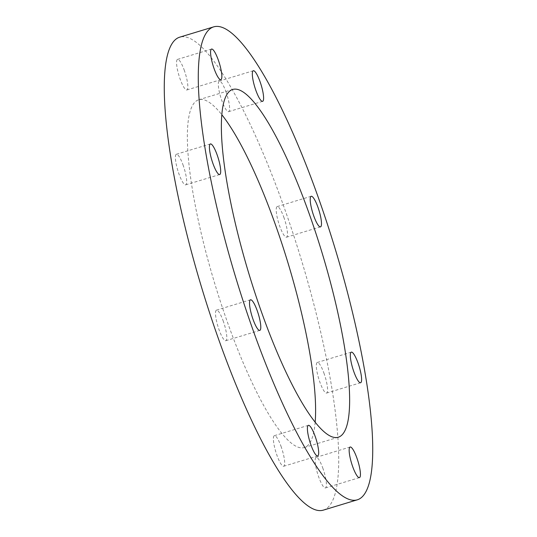 <?xml version="1.0" encoding="UTF-8"?>
<svg xmlns="http://www.w3.org/2000/svg" width="537" height="537" viewBox="0 0 537 537"><rect width="100%" height="100%" fill="white"/><g stroke="black" fill="none" stroke-linecap="round" stroke-linejoin="round"><path stroke-width="0.4" stroke-dasharray="2.69 2.01" d="M323.267 510.15A247.141 51.733 73.1 0 0 331.363 502.994A247.141 51.733 73.1 0 0 293.927 236.152A247.141 51.733 73.1 0 0 179.727 37.167M315.159 422.25A181.721 38.04 -106.9 0 1 310.218 442.287A181.721 38.04 -106.9 0 1 304.271 447.549A181.721 38.04 -106.9 0 1 220.298 301.244A181.721 38.04 -106.9 0 1 192.776 105.03A181.721 38.04 -106.9 0 1 198.724 99.768A181.721 38.04 -106.9 0 1 221.841 114.75M284.107 218.042A15.989 3.35 73.1 0 0 277.199 206.597A15.989 3.35 73.1 0 0 279.582 225.762A15.989 3.35 73.1 0 0 286.49 237.206A15.989 3.35 73.1 0 0 284.107 218.042M324.214 373.906A15.989 3.35 73.1 0 0 317.307 362.462A15.989 3.35 73.1 0 0 319.69 381.626A15.989 3.35 73.1 0 0 326.597 393.064A15.989 3.35 73.1 0 0 324.214 373.906M323.052 468.781A15.989 3.35 73.1 0 0 316.145 457.343A15.989 3.35 73.1 0 0 318.528 476.5A15.989 3.35 73.1 0 0 325.435 487.945A15.989 3.35 73.1 0 0 323.052 468.781M281.301 447.099A15.989 3.35 73.1 0 0 274.394 435.655A15.989 3.35 73.1 0 0 276.77 454.819A15.989 3.35 73.1 0 0 283.677 466.264A15.989 3.35 73.1 0 0 281.301 447.099M223.412 321.556A15.989 3.35 73.1 0 0 216.505 310.118A15.989 3.35 73.1 0 0 218.888 329.275A15.989 3.35 73.1 0 0 225.795 340.72A15.989 3.35 73.1 0 0 223.412 321.556M183.305 165.698A15.989 3.35 73.1 0 0 176.398 154.253A15.989 3.35 73.1 0 0 178.774 173.417A15.989 3.35 73.1 0 0 185.681 184.862A15.989 3.35 73.1 0 0 183.305 165.698M184.466 70.817A15.989 3.35 73.1 0 0 177.559 59.379A15.989 3.35 73.1 0 0 179.942 78.536A15.989 3.35 73.1 0 0 186.849 89.981A15.989 3.35 73.1 0 0 184.466 70.817M226.218 92.498A15.989 3.35 73.1 0 0 219.311 81.06A15.989 3.35 73.1 0 0 221.694 100.218A15.989 3.35 73.1 0 0 228.601 111.662A15.989 3.35 73.1 0 0 226.218 92.498M304.271 447.549L338.276 437.232M311.205 196.28L277.199 206.597M351.319 352.138L317.307 362.462M350.151 447.019L316.145 457.343M308.399 425.338L274.394 435.655M250.511 299.794L216.505 310.118M210.403 143.936L176.398 154.253M211.565 49.055L177.559 59.379M253.323 70.736L219.311 81.06M262.606 101.345L228.601 111.662M220.855 79.657L186.849 89.981M219.693 174.538L185.681 184.862M259.801 330.403L225.795 340.72M317.689 455.94L283.677 466.264M359.441 477.621L325.435 487.945M360.602 382.747L326.597 393.064M320.495 226.882L286.49 237.206M198.724 99.768L232.729 89.451"/><path stroke-width="0.81" d="M205.637 34.006A247.141 51.733 -106.9 0 1 213.733 26.85A247.141 51.733 -106.9 0 1 327.939 225.829A247.141 51.733 -106.9 0 1 365.368 492.677A247.141 51.733 -106.9 0 1 357.273 499.833A247.141 51.733 -106.9 0 1 243.073 300.848A247.141 51.733 -106.9 0 1 205.637 34.006M213.733 26.85L179.727 37.167A247.141 51.733 73.1 0 0 171.632 44.323A247.141 51.733 73.1 0 0 209.061 311.171A247.141 51.733 73.1 0 0 323.267 510.15L357.273 499.833M344.224 431.97A181.721 38.04 -106.9 0 1 338.276 437.232A181.721 38.04 -106.9 0 1 254.303 290.92A181.721 38.04 -106.9 0 1 226.782 94.713A181.721 38.04 -106.9 0 1 232.729 89.451A181.721 38.04 -106.9 0 1 316.702 235.756A181.721 38.04 -106.9 0 1 344.224 431.97M313.588 215.444A15.989 3.35 -106.9 0 1 311.205 196.28A15.989 3.35 -106.9 0 1 318.112 207.725A15.989 3.35 -106.9 0 1 320.495 226.882A15.989 3.35 -106.9 0 1 313.588 215.444M353.695 371.302A15.989 3.35 -106.9 0 1 351.319 352.138A15.989 3.35 -106.9 0 1 358.226 363.583A15.989 3.35 -106.9 0 1 360.602 382.747A15.989 3.35 -106.9 0 1 353.695 371.302M352.534 466.183A15.989 3.35 -106.9 0 1 350.151 447.019A15.989 3.35 -106.9 0 1 357.058 458.464A15.989 3.35 -106.9 0 1 359.441 477.621A15.989 3.35 -106.9 0 1 352.534 466.183M310.782 444.502A15.989 3.35 -106.9 0 1 308.399 425.338A15.989 3.35 -106.9 0 1 315.306 436.782A15.989 3.35 -106.9 0 1 317.689 455.94A15.989 3.35 -106.9 0 1 310.782 444.502M252.893 318.958A15.989 3.35 -106.9 0 1 250.511 299.794A15.989 3.35 -106.9 0 1 257.418 311.238A15.989 3.35 -106.9 0 1 259.801 330.403A15.989 3.35 -106.9 0 1 252.893 318.958M212.786 163.094A15.989 3.35 -106.9 0 1 210.403 143.936A15.989 3.35 -106.9 0 1 217.31 155.374A15.989 3.35 -106.9 0 1 219.693 174.538A15.989 3.35 -106.9 0 1 212.786 163.094M213.948 68.219A15.989 3.35 -106.9 0 1 211.565 49.055A15.989 3.35 -106.9 0 1 218.472 60.5A15.989 3.35 -106.9 0 1 220.855 79.657A15.989 3.35 -106.9 0 1 213.948 68.219M255.699 89.901A15.989 3.35 -106.9 0 1 253.323 70.736A15.989 3.35 -106.9 0 1 260.23 82.181A15.989 3.35 -106.9 0 1 262.606 101.345A15.989 3.35 -106.9 0 1 255.699 89.901M221.841 114.75A181.721 38.04 -106.9 0 1 287.899 262.613A181.721 38.04 -106.9 0 1 315.159 422.25"/></g></svg>
